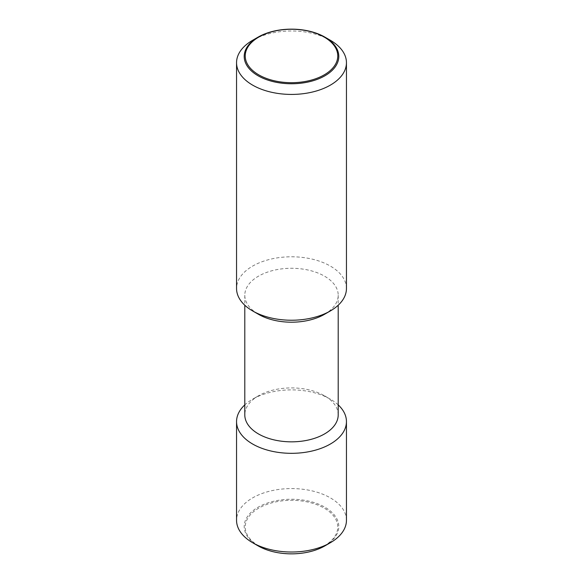 <?xml version="1.0" encoding="UTF-8"?>
<svg xmlns="http://www.w3.org/2000/svg" width="583" height="583" viewBox="0 0 583 583"><rect width="100%" height="100%" fill="white"/><g stroke="black" fill="none" stroke-linecap="round" stroke-linejoin="round"><path stroke-width="0.44" stroke-dasharray="2.92 2.19" d="M346.448 288.512A54.948 31.722 0 0 0 312.524 259.202A54.948 31.722 0 0 0 252.65 266.081A54.948 31.722 0 0 0 236.552 288.512M324.527 314.303A46.706 26.964 0 0 0 338.206 295.238A46.706 26.964 0 0 0 309.369 270.33A46.706 26.964 0 0 0 258.473 276.174A46.706 26.964 0 0 0 244.794 295.238A46.706 26.964 0 0 0 258.473 314.303M338.206 404.894A54.948 31.722 0 0 0 330.35 399.173A54.948 31.722 0 0 0 252.65 399.173L258.473 395.806A46.706 26.964 0 0 0 244.794 414.87M338.206 414.87A46.706 26.964 0 0 0 324.527 395.806A46.706 26.964 0 0 0 258.473 395.806L252.65 399.173A54.948 31.722 0 0 0 244.794 404.894M346.448 520.298A54.948 31.722 0 0 0 312.524 490.988A54.948 31.722 0 0 0 252.65 497.867A54.948 31.722 0 0 0 236.552 520.298M324.942 545.856A47.296 27.306 0 0 0 324.942 507.239A47.296 27.306 0 0 0 258.058 507.239A47.296 27.306 0 0 0 258.058 545.856M258.779 545.914A46.268 26.716 180 0 1 258.779 508.136A46.268 26.716 180 0 1 324.221 508.136A46.268 26.716 180 0 1 324.221 545.914A46.268 26.716 180 0 1 258.779 545.914M330.35 40.271A54.948 31.722 0 0 0 252.65 40.271M244.794 295.238L244.794 305.222M324.527 395.806L330.35 399.173M338.206 295.238L338.206 305.222"/><path stroke-width="0.87" d="M252.65 40.271L258.058 37.144A47.296 27.306 180 0 1 324.942 37.144L324.942 37.144A47.296 27.306 180 0 1 324.942 75.761A47.296 27.306 180 0 1 258.058 75.761A47.296 27.306 180 0 1 258.058 37.144L252.65 40.271A54.948 31.722 0 0 0 236.552 62.702A54.948 31.722 0 0 0 270.476 92.012A54.948 31.722 0 0 0 330.35 85.133A54.948 31.722 0 0 0 346.448 62.702A54.948 31.722 0 0 0 330.35 40.271L324.942 37.144M236.552 62.702L236.552 288.512A54.948 31.722 0 0 0 252.65 310.943A54.948 31.722 0 0 0 330.35 310.943L324.527 314.303L330.35 310.943A54.948 31.722 0 0 0 346.448 288.512L346.448 62.702M252.65 310.943L258.473 314.303A46.706 26.964 0 0 0 324.527 314.303M244.794 305.222L244.794 414.87A46.706 26.964 0 0 0 273.631 439.786A46.706 26.964 0 0 0 324.527 433.941A46.706 26.964 0 0 0 338.206 414.87L338.206 305.222M244.794 404.894A54.948 31.722 0 0 0 236.552 421.604A54.948 31.722 0 0 0 270.476 450.907A54.948 31.722 0 0 0 330.35 444.035A54.948 31.722 0 0 0 346.448 421.604A54.948 31.722 0 0 0 338.206 404.894M236.552 421.604L236.552 520.298A54.948 31.722 0 0 0 252.65 542.729A54.948 31.722 0 0 0 330.35 542.729L324.942 545.856L330.35 542.729A54.948 31.722 0 0 0 346.448 520.298L346.448 421.604M252.65 542.729L258.058 545.856A47.296 27.306 0 0 0 324.942 545.856M324.221 37.086A46.268 26.716 0 0 0 258.779 37.086A46.268 26.716 0 0 0 258.779 74.864A46.268 26.716 0 0 0 324.221 74.864A46.268 26.716 0 0 0 324.221 37.086"/></g></svg>
